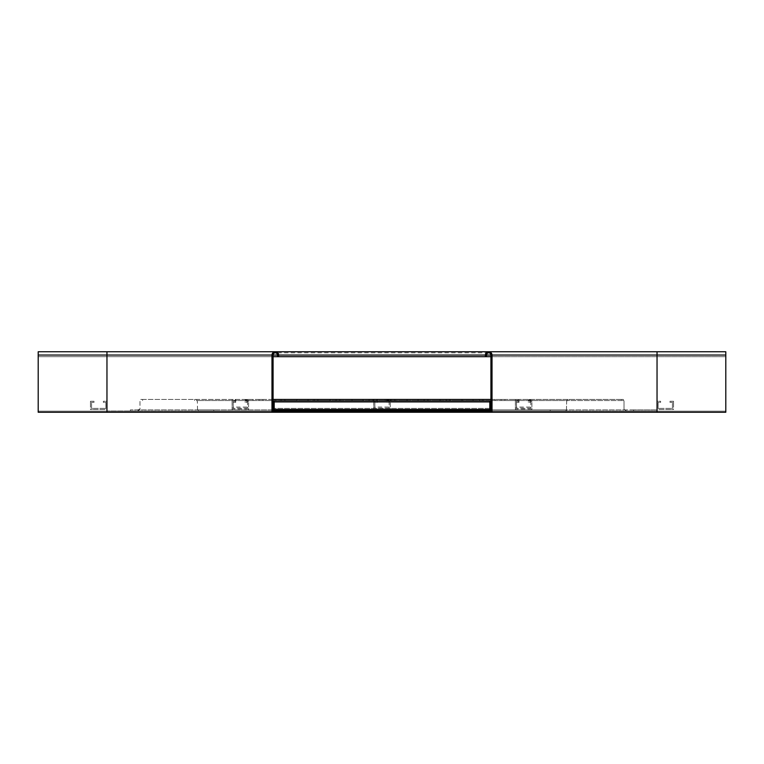 <?xml version="1.0" encoding="UTF-8"?>
<svg xmlns="http://www.w3.org/2000/svg" width="764" height="764" viewBox="0 0 764 764"><rect width="100%" height="100%" fill="white"/><g stroke="black" fill="none" stroke-linecap="round" stroke-linejoin="round"><path stroke-width="0.57" stroke-dasharray="3.82 2.86" d="M286.834 412.254L38.2 412.254L38.2 410.602L38.2 412.254L286.834 412.254L286.834 411.156L38.2 411.156L286.834 411.156M492.016 412.254L492.016 355.05A3.304 3.304 0 0 0 488.712 351.746L725.8 351.746L725.8 412.254L38.2 412.254L38.2 352.844L38.2 356.692L278.583 356.692L277.485 356.692L277.485 355.05A2.196 2.196 0 0 0 275.288 352.844A2.196 2.196 0 0 1 277.485 355.05M271.984 412.254L271.984 355.05A3.304 3.304 0 0 1 275.288 351.746L38.2 351.746L38.2 356.692L273.082 356.692M477.166 412.254L477.166 411.156L725.8 411.156L725.8 352.844L725.8 412.254L725.8 411.156L38.2 411.156L273.082 411.156L273.082 355.05A2.196 2.196 0 0 1 275.288 352.844A2.196 2.196 0 0 0 273.082 355.05L106.96 355.05L106.96 356.692L106.96 352.844L106.96 355.05L273.082 355.05M271.984 355.05A3.304 3.304 0 0 1 275.288 351.746A3.304 3.304 0 0 1 278.583 355.05L278.583 356.692L38.2 356.692L38.2 352.844L38.2 356.692L725.8 356.692L485.417 356.692L486.515 356.692L486.515 355.05A2.196 2.196 0 0 1 488.712 352.844A2.196 2.196 0 0 1 490.918 355.05L725.8 355.05L725.8 356.692L657.04 356.692L725.8 356.692L725.8 355.05L725.8 356.692L725.8 355.05L485.417 355.05L485.417 356.692L657.04 356.692L490.918 356.692M477.166 411.156L725.8 411.156L725.8 412.254L725.8 411.156L490.918 411.156L490.918 355.05L657.04 355.05L657.04 356.692L657.04 352.844L657.04 355.05L725.8 355.05L38.2 355.05L278.583 355.05L38.2 355.05L106.96 355.05L106.96 412.254M488.712 351.746A3.304 3.304 0 0 0 485.417 355.05L38.2 355.05L106.96 355.05L106.96 351.746M565.828 409.886L197.57 409.886L198.172 409.886L198.172 410.994L566.43 410.994L565.828 410.994L565.828 409.886L490.918 409.886M198.172 409.886L213.805 409.886L213.805 410.994L273.082 410.994M273.082 409.886L213.805 409.886M565.828 410.994L490.918 410.994M550.195 410.994L550.195 409.886M198.172 410.994L213.805 410.994M566.43 410.994L566.678 401.09L567.432 400.537L196.568 400.537L197.322 401.09L197.57 410.994M314.061 400.537L317.919 400.537L314.061 400.537L314.061 399.438L317.919 399.438L314.061 399.438L314.061 400.537M323.965 400.537L330.019 400.537L323.965 400.537L323.965 399.438L330.019 399.438L323.965 399.438L323.965 400.537M336.064 400.537L339.923 400.537L336.064 400.537L336.064 399.438L339.923 399.438L336.064 399.438L336.064 400.537M345.968 400.537L352.023 400.537L345.968 400.537L345.968 399.438L352.023 399.438L345.968 399.438L345.968 400.537M301.961 400.537L308.016 400.537L301.961 400.537L301.961 399.438L308.016 399.438L301.961 399.438L301.961 400.537M246.953 400.537L253.008 400.537L246.953 400.537L246.953 399.438L253.008 399.438L246.953 399.438L246.953 400.537M259.053 400.537L262.911 400.537L259.053 400.537L259.053 399.438L262.911 399.438L259.053 399.438L259.053 400.537M268.957 400.537L275.011 400.537L268.957 400.537L268.957 399.438L275.011 399.438L268.957 399.438L268.957 400.537M281.056 400.537L284.915 400.537L281.056 400.537L281.056 399.438L284.915 399.438L281.056 399.438L281.056 400.537M290.96 400.537L297.015 400.537L290.96 400.537L290.96 399.438L297.015 399.438L290.96 399.438L290.96 400.537M490.918 399.438L621.39 399.438L621.39 400.537L623.223 400.537L196.568 400.537M621.39 400.537L567.432 400.537M356.969 400.537L363.024 400.537L356.969 400.537L356.969 399.438L363.024 399.438L356.969 399.438L356.969 400.537M411.977 400.537L418.032 400.537L411.977 400.537L411.977 399.438L418.032 399.438L411.977 399.438L411.977 400.537M466.985 400.537L473.04 400.537L466.985 400.537L466.985 399.438L473.04 399.438L466.985 399.438L466.985 400.537M400.976 400.537L407.031 400.537L400.976 400.537L400.976 399.438L407.031 399.438L400.976 399.438L400.976 400.537M455.984 400.537L462.039 400.537L455.984 400.537L455.984 399.438L462.039 399.438L455.984 399.438L455.984 400.537M510.992 400.537L517.047 400.537L510.992 400.537L510.992 399.438L517.047 399.438L510.992 399.438L510.992 400.537M391.072 400.537L394.931 400.537L391.072 400.537L391.072 399.438L394.931 399.438L391.072 399.438L391.072 400.537M446.081 400.537L449.939 400.537L446.081 400.537L446.081 399.438L449.939 399.438L446.081 399.438L446.081 400.537M501.089 400.537L504.947 400.537L501.089 400.537L501.089 399.438L504.947 399.438L501.089 399.438L501.089 400.537M378.973 400.537L385.027 400.537L378.973 400.537L378.973 399.438L385.027 399.438L378.973 399.438L378.973 400.537M433.981 400.537L440.035 400.537L433.981 400.537L433.981 399.438L440.035 399.438L433.981 399.438L433.981 400.537M488.989 400.537L495.043 400.537L488.989 400.537L488.989 399.438L495.043 399.438L488.989 399.438L488.989 400.537M369.069 400.537L372.928 400.537L369.069 400.537L369.069 399.438L372.928 399.438L369.069 399.438L369.069 400.537M424.077 400.537L427.935 400.537L424.077 400.537L424.077 399.438L427.935 399.438L424.077 399.438L424.077 400.537M479.085 400.537L482.943 400.537L479.085 400.537L479.085 399.438L482.943 399.438L479.085 399.438L479.085 400.537M130.377 410.994L130.377 409.886L657.04 409.886L633.623 409.886L633.623 410.994L657.04 410.994L106.96 410.994L137.501 410.994L139.993 409.342L139.993 401.09L140.777 400.537M137.501 410.994L626.499 410.994L624.007 409.342L626.499 409.886L130.377 409.886M137.501 409.886L139.993 409.342L139.993 401.09L140.777 399.438L623.223 399.438L624.007 401.09L624.007 409.342L624.007 401.09L623.223 400.537M633.623 410.994L626.499 410.994M633.623 409.886L626.499 409.886M621.39 399.438L623.223 399.438M142.61 400.537L142.61 399.438L140.777 399.438M142.61 399.438L273.082 399.438M566.43 409.886L566.678 401.09L567.432 399.438M197.57 409.886L197.322 401.09L196.568 399.438M657.04 409.886L657.04 410.994L657.04 409.886M106.96 410.994L106.96 409.886L106.96 410.994M194.705 400.537L194.705 399.438M569.295 399.438L569.295 400.537M297.015 400.537L297.015 399.438L297.015 400.537M284.915 400.537L284.915 399.438L284.915 400.537M275.011 400.537L275.011 399.438L275.011 400.537M262.911 400.537L262.911 399.438L262.911 400.537M253.008 400.537L253.008 399.438L253.008 400.537M308.016 400.537L308.016 399.438L308.016 400.537M363.024 400.537L363.024 399.438L363.024 400.537M418.032 400.537L418.032 399.438L418.032 400.537M473.04 400.537L473.04 399.438L473.04 400.537M352.023 400.537L352.023 399.438L352.023 400.537M407.031 400.537L407.031 399.438L407.031 400.537M462.039 400.537L462.039 399.438L462.039 400.537M517.047 400.537L517.047 399.438L517.047 400.537M339.923 400.537L339.923 399.438L339.923 400.537M394.931 400.537L394.931 399.438L394.931 400.537M449.939 400.537L449.939 399.438L449.939 400.537M504.947 400.537L504.947 399.438L504.947 400.537M330.019 400.537L330.019 399.438L330.019 400.537M385.027 400.537L385.027 399.438L385.027 400.537M440.035 400.537L440.035 399.438L440.035 400.537M495.043 400.537L495.043 399.438L495.043 400.537M317.919 400.537L317.919 399.438L317.919 400.537M372.928 400.537L372.928 399.438L372.928 400.537M427.935 400.537L427.935 399.438L427.935 400.537M482.943 400.537L482.943 399.438L482.943 400.537M90.458 403.182L90.458 401.253L92.387 401.253L90.458 401.253L90.458 409.504L92.387 409.504L90.458 409.504L90.458 403.182M92.387 402.351L91.556 402.351L91.556 403.182L91.556 402.351L94.029 402.351L94.029 401.253L94.029 402.351L92.387 402.351M91.556 407.575L91.556 403.182L91.556 408.406L92.387 408.406L91.556 408.406L91.556 407.575M92.387 401.253L94.029 401.253L92.387 401.253M105.031 409.504L92.387 409.504L106.96 409.504L106.96 407.575L106.96 409.504L105.031 409.504M105.031 408.406L92.387 408.406L105.862 408.406L105.862 407.575L105.862 408.406L105.031 408.406M106.96 403.182L106.96 407.575L106.96 401.253L105.031 401.253L106.96 401.253L106.96 403.182M105.862 403.182L105.862 407.575L105.862 402.351L105.031 402.351L105.862 402.351L105.862 403.182M103.388 401.253L105.031 401.253L103.388 401.253L103.388 402.351L105.031 402.351L103.388 402.351L103.388 401.253M247.507 401.024L247.507 407.078L233.201 407.078L233.201 401.024L235.675 401.024L235.675 399.925L232.103 399.925L232.103 408.177L248.606 408.177L248.606 399.925L248.606 401.31L245.034 401.31L245.034 402.418L247.507 402.418L247.507 401.024L245.034 401.024L245.034 402.418M245.034 401.31L245.034 399.925L248.606 399.925M235.675 401.024L235.675 402.418L235.675 401.31L232.103 401.31L232.103 409.561L248.606 409.561L248.606 401.31M235.675 402.418L233.201 402.418L233.201 408.463L247.507 408.463L247.507 402.418M247.507 408.463L247.507 407.078M233.201 408.463L233.201 407.078M233.201 402.418L233.201 401.024M235.675 399.925L235.675 401.31M232.103 399.925L232.103 401.31M232.103 408.177L232.103 409.561M248.606 408.177L248.606 409.561M245.034 399.925L245.034 401.024M389.153 401.024L389.153 407.078L374.847 407.078L374.847 401.024L377.32 401.024L377.32 399.925L373.749 399.925L373.749 408.177L390.251 408.177L390.251 399.925L390.251 401.31L386.679 401.31L386.679 402.418L389.153 402.418L389.153 401.024L386.679 401.024L386.679 402.418M386.679 401.31L386.679 399.925L390.251 399.925M377.32 401.024L377.32 402.418L377.32 401.31L373.749 401.31L373.749 409.561L390.251 409.561L390.251 401.31M377.32 402.418L374.847 402.418L374.847 408.463L389.153 408.463L389.153 402.418M389.153 408.463L389.153 407.078M374.847 408.463L374.847 407.078M374.847 402.418L374.847 401.024M377.32 399.925L377.32 401.31M373.749 399.925L373.749 401.31M373.749 408.177L373.749 409.561M390.251 408.177L390.251 409.561M386.679 399.925L386.679 401.024M530.799 401.024L530.799 407.078L516.493 407.078L516.493 401.024L518.966 401.024L518.966 399.925L515.394 399.925L515.394 408.177L531.897 408.177L531.897 399.925L531.897 401.31L528.325 401.31L528.325 402.418L530.799 402.418L530.799 401.024L528.325 401.024L528.325 402.418M528.325 401.31L528.325 399.925L531.897 399.925M518.966 401.024L518.966 402.418L518.966 401.31L515.394 401.31L515.394 409.561L531.897 409.561L531.897 401.31M518.966 402.418L516.493 402.418L516.493 408.463L530.799 408.463L530.799 402.418M530.799 408.463L530.799 407.078M516.493 408.463L516.493 407.078M516.493 402.418L516.493 401.024M518.966 399.925L518.966 401.31M515.394 399.925L515.394 401.31M515.394 408.177L515.394 409.561M531.897 408.177L531.897 409.561M528.325 399.925L528.325 401.024M274.18 402.351L274.18 401.253L274.18 402.351L274.18 401.253L489.819 401.253L489.819 402.351L489.819 401.253L489.819 402.351L274.18 402.351L489.819 402.351L274.18 402.351L489.819 402.351L489.819 401.253L489.819 409.504L489.819 408.406L274.18 408.406L274.18 402.351L274.18 409.504L489.819 409.504L489.819 403.182L489.819 408.406L274.18 408.406L274.18 401.253L489.819 401.253L274.18 401.253L274.18 402.351M673.542 403.182L673.542 401.253L671.613 401.253L673.542 401.253L673.542 409.504L671.613 409.504L673.542 409.504L673.542 403.182M671.613 402.351L672.444 402.351L672.444 403.182L672.444 402.351L669.971 402.351L669.971 401.253L669.971 402.351L671.613 402.351M672.444 407.575L672.444 403.182L672.444 408.406L671.613 408.406L672.444 408.406L672.444 407.575M671.613 401.253L669.971 401.253L671.613 401.253M658.969 409.504L671.613 409.504L657.04 409.504L657.04 407.575L657.04 409.504L658.969 409.504M658.969 408.406L671.613 408.406L658.138 408.406L658.138 407.575L658.138 408.406L658.969 408.406M657.04 403.182L657.04 407.575L657.04 401.253L658.969 401.253L657.04 401.253L657.04 403.182M658.138 403.182L658.138 407.575L658.138 402.351L658.969 402.351L658.138 402.351L658.138 403.182M660.612 401.253L658.969 401.253L660.612 401.253L660.612 402.351L658.969 402.351L660.612 402.351L660.612 401.253M38.2 410.602L38.2 355.05L38.2 410.602M275.288 351.746A3.304 3.304 0 0 1 278.583 355.05M657.04 412.254L657.04 351.746M725.8 355.05L38.2 355.05M488.712 352.844L275.288 352.844"/><path stroke-width="1.15" d="M490.918 355.05A2.196 2.196 0 0 0 488.712 352.844A2.196 2.196 0 0 0 486.515 355.05L490.918 355.05L490.918 411.156L477.166 411.156L477.166 412.254L271.984 412.254L271.984 355.05A3.304 3.304 0 0 1 275.288 351.746A3.304 3.304 0 0 1 278.583 355.05L278.583 356.692L273.082 356.692M286.834 412.254L286.834 411.156L273.082 411.156L273.082 355.05A2.196 2.196 0 0 1 275.288 352.844A2.196 2.196 0 0 1 277.485 355.05L277.485 356.692M106.96 412.254L106.96 351.746L38.2 351.746L38.2 412.254L271.984 412.254M477.166 412.254L725.8 412.254L725.8 351.746L106.96 351.746M486.515 355.05L486.515 356.692L485.417 356.692L485.417 355.05A3.304 3.304 0 0 1 488.712 351.746A3.304 3.304 0 0 1 492.016 355.05L492.016 412.254M486.515 356.692L490.918 356.692M490.918 409.886L273.082 409.886M490.918 410.994L273.082 410.994M273.082 399.438L490.918 399.438M274.18 403.182L274.18 401.253L489.819 401.253L489.819 409.504L274.18 409.504L274.18 403.182M485.417 356.692L278.583 356.692M477.166 411.156L286.834 411.156M273.082 355.05L277.485 355.05M38.2 355.05L271.984 355.05M657.04 412.254L657.04 351.746M492.016 355.05L725.8 355.05M485.417 355.05L278.583 355.05"/></g></svg>
